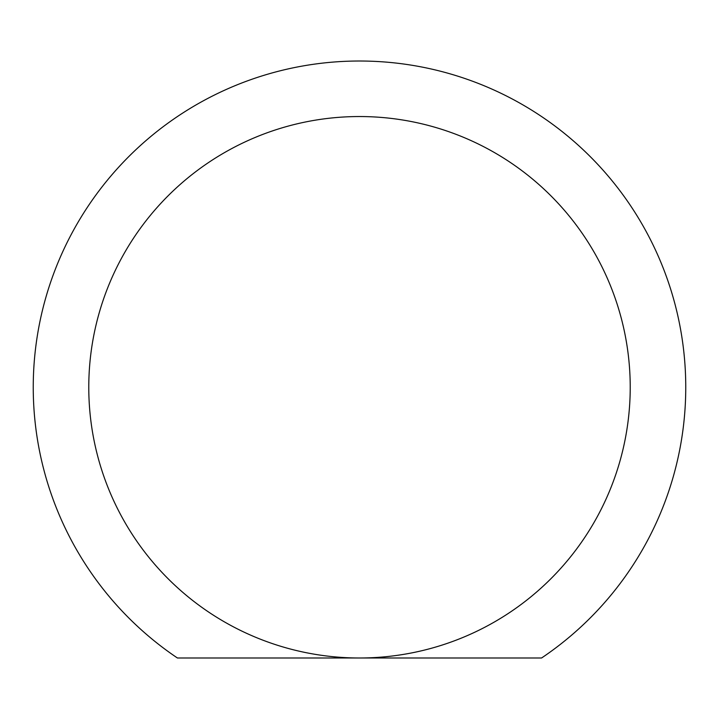 <?xml version="1.0" encoding="UTF-8"?>
<svg xmlns="http://www.w3.org/2000/svg" width="719" height="719" viewBox="0 0 719 719"><rect width="100%" height="100%" fill="white"/><g stroke="black" fill="none" stroke-linecap="round" stroke-linejoin="round"><path stroke-width="1.08" d="M359.5 116.541A270.721 270.721 0 0 0 88.779 387.262A270.721 270.721 0 0 0 359.5 657.993L177.422 657.993A326.255 326.255 0 0 1 114.429 171.904A326.255 326.255 0 0 1 604.571 171.904A326.255 326.255 0 0 1 541.578 657.993L359.5 657.993A270.721 270.721 0 0 0 630.221 387.262A270.721 270.721 0 0 0 359.5 116.541A270.721 270.721 0 0 1 630.221 387.262A270.721 270.721 0 0 1 359.5 657.993"/></g></svg>
